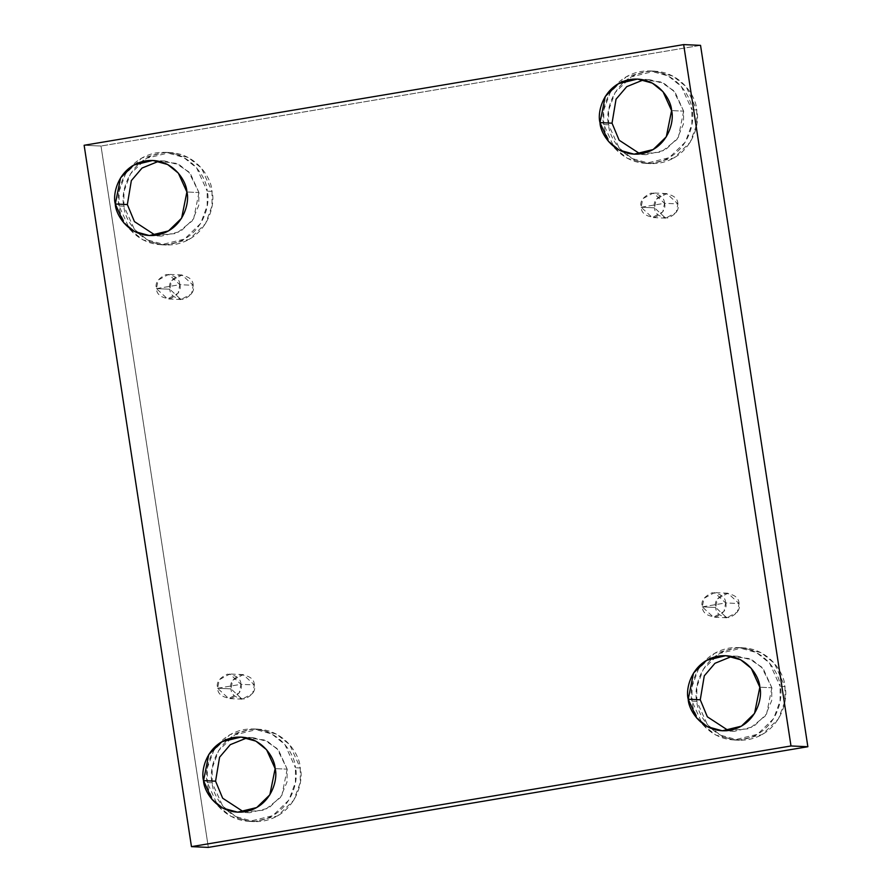 <?xml version="1.0" encoding="UTF-8"?>
<svg xmlns="http://www.w3.org/2000/svg" width="892" height="892" viewBox="0 0 892 892"><rect width="100%" height="100%" fill="white"/><g stroke="black" fill="none" stroke-linecap="round" stroke-linejoin="round"><path stroke-width="0.67" stroke-dasharray="4.46 3.34" d="M641.125 207.234L664.529 203.298C666.068 208.918 662.789 213.623 654.683 217.392C645.853 216.466 641.337 213.076 641.125 207.234L652.264 217.536L662.801 211.861L664.529 203.298L677.909 203.9L676.192 212.463L665.655 218.15L654.505 207.836L641.125 207.234L654.505 207.836C654.717 213.679 659.233 217.068 668.063 218.005C676.169 214.225 679.459 209.531 677.909 203.9C677.697 198.057 673.181 194.668 664.35 193.731C656.244 197.511 652.966 202.205 654.505 207.836L656.233 199.273L666.759 193.586L677.909 203.9L664.529 203.298L653.379 192.984L642.842 198.671L641.125 207.234C639.575 201.603 642.864 196.909 650.97 193.129C659.79 194.066 664.317 197.455 664.529 203.298L641.125 207.234M702.272 606.861L725.675 602.936C727.225 608.556 723.936 613.261 715.83 617.03C707.01 616.104 702.483 612.715 702.272 606.861L713.422 617.175L723.958 611.499L725.675 602.936L739.067 603.538L737.338 612.102L726.802 617.788L715.663 607.474L702.272 606.861L715.663 607.474C715.875 613.317 720.39 616.707 729.221 617.643C737.327 613.863 740.605 609.169 739.067 603.538C738.855 597.696 734.328 594.306 725.508 593.37C717.402 597.149 714.113 601.844 715.663 607.474L717.38 598.911L727.917 593.225L739.067 603.538L725.675 602.936L714.537 592.622L704 598.309L702.272 606.861C700.733 601.241 704.011 596.547 712.117 592.767C720.948 593.704 725.464 597.082 725.675 602.936L702.272 606.861M217.581 688.256L240.985 684.32C242.535 689.951 239.246 694.645 231.139 698.425C222.309 697.488 217.793 694.099 217.581 688.256L228.731 698.57L239.268 692.883L240.985 684.32L254.376 684.933L252.648 693.497L242.111 699.172L230.961 688.858L217.581 688.256L230.961 688.858C231.173 694.712 235.7 698.101 244.531 699.027C252.637 695.247 255.915 690.553 254.376 684.933C254.164 679.08 249.637 675.69 240.818 674.765C232.7 678.533 229.422 683.239 230.961 688.858L232.689 680.295L243.226 674.62L254.376 684.933L240.985 684.32L229.846 674.006L219.309 679.693L217.581 688.256C216.042 682.636 219.32 677.931 227.427 674.162C236.257 675.088 240.773 678.477 240.985 684.32L217.581 688.256M156.423 288.618L179.838 284.682C181.377 290.313 178.099 295.007 169.993 298.787C161.162 297.85 156.635 294.46 156.423 288.618L167.573 298.932L178.11 293.245L179.838 284.682L193.218 285.295L191.49 293.858L180.965 299.534L169.815 289.22L156.423 288.618L169.815 289.22C170.026 295.074 174.542 298.463 183.373 299.389C191.479 295.62 194.768 290.915 193.218 285.295C193.006 279.441 188.491 276.052 179.66 275.126C171.554 278.895 168.265 283.6 169.815 289.22L171.543 280.657L182.068 274.981L193.218 285.295L179.838 284.682L168.688 274.379L158.152 280.055L156.423 288.618C154.885 282.998 158.163 278.293 166.28 274.524C175.1 275.45 179.626 278.839 179.838 284.682L156.423 288.618M784.96 686.595L784.949 701.201L778.471 718.829L762.303 734.517L738.81 740.226L720.524 735.22L707.378 724.639L696.842 701.391L692.002 701.179L702.539 724.416L715.685 735.008L733.982 740.003L757.464 734.306L773.632 718.606L780.11 700.989L780.132 686.383L784.96 686.595C784.692 672.936 766.618 643.466 733.915 648.328C701.391 654.427 693.028 688.334 696.842 701.391C697.109 715.049 715.183 744.519 747.886 739.669C780.411 733.57 788.784 699.663 784.96 686.595L780.132 686.383C783.945 699.439 775.572 733.347 743.058 739.446C710.344 744.307 692.281 714.838 692.002 701.179C688.189 688.111 696.563 654.204 729.076 648.105C761.79 643.255 779.853 672.724 780.132 686.383L769.595 663.135L756.449 652.554L738.163 647.559L714.67 653.256L698.503 668.944L692.025 686.572L692.002 701.179L696.842 701.391L696.853 686.795L703.342 669.167L719.509 653.468L742.991 647.77L761.289 652.766L774.423 663.358L784.96 686.595M771.87 687.765L766.585 713.957L753.45 726.701L734.372 731.34L728.374 730.537L749.336 728.719L765.102 716.187L771.68 700.677L771.87 687.765L759.828 687.219L771.87 687.765L761.69 667.093L748.801 658.53L731.719 656.467L737.773 656.222L752.636 660.281L763.307 668.877L771.87 687.765M696.73 109.984L696.719 124.579L690.23 142.207L674.062 157.906L650.58 163.604L632.283 158.609L619.137 148.016L608.6 124.78L603.773 124.557L614.309 147.804L627.455 158.386L645.741 163.381L669.234 157.683L685.402 141.995L691.88 124.367L691.902 109.761L696.73 109.984C696.451 96.325 678.388 66.855 645.674 71.706C613.161 77.805 604.787 111.712 608.6 124.78C608.879 138.438 626.942 167.908 659.656 163.046C692.17 156.947 700.543 123.04 696.73 109.984L691.902 109.761C695.715 122.817 687.342 156.736 654.828 162.835C622.114 167.685 604.04 138.215 603.773 124.557C599.959 111.5 608.322 77.582 640.846 71.483C673.549 66.632 691.623 96.102 691.902 109.761L681.354 86.513L668.219 75.931L649.922 70.936L626.44 76.634L610.273 92.322L603.784 109.95L603.773 124.557L608.6 124.78L608.623 110.173L615.101 92.545L631.268 76.857L654.761 71.148L673.047 76.154L686.193 86.736L696.73 109.984M683.64 111.143L678.355 137.335L665.22 150.09L646.131 154.717L640.133 153.926L661.106 152.097L676.861 139.565L683.439 124.066L683.64 111.143L671.587 110.597L683.64 111.143L673.449 90.471L660.559 81.919L643.489 79.856L649.532 79.6L664.395 83.658L675.077 92.266L683.64 111.143M212.04 191.367L212.017 205.974L205.539 223.602L189.372 239.29L165.879 244.988L147.593 239.993L134.447 229.411L123.91 206.163L119.082 205.952L129.619 229.188L142.753 239.77L161.051 244.776L184.544 239.078L200.711 223.379L207.189 205.751L207.2 191.144L212.04 191.367C211.761 177.709 193.698 148.239 160.984 153.09C128.47 159.189 120.097 193.107 123.91 206.163C124.189 219.822 142.252 249.292 174.966 244.441C207.479 238.342 215.853 204.435 212.04 191.367L207.2 191.144C211.025 204.212 202.651 238.119 170.127 244.218C137.424 249.08 119.35 219.599 119.082 205.952C115.269 192.884 123.631 158.977 156.156 152.878C188.859 148.016 206.933 177.497 207.2 191.144L196.664 167.908L183.529 157.326L165.232 152.32L141.75 158.018L125.582 173.717L119.093 191.345L119.082 205.952L123.91 206.163L123.932 191.557L130.41 173.929L146.578 158.241L170.071 152.543L188.357 157.538L201.503 168.12L212.04 191.367M198.938 192.538L193.664 218.73L180.53 231.474L161.441 236.101L155.442 235.31L176.415 233.492L192.17 220.96L198.749 205.45L198.938 192.538L186.896 191.992L198.938 192.538L188.758 171.866L175.869 163.303L158.798 161.24L164.842 160.995L179.705 165.053L190.386 173.65L198.938 192.538M300.269 767.99L300.258 782.596L293.78 800.213L277.613 815.912L254.12 821.61L235.822 816.615L222.688 806.022L212.151 782.786L207.312 782.563L217.849 805.811L230.995 816.392L249.281 821.387L272.774 815.689L288.941 800.001L295.419 782.373L295.442 767.767L300.269 767.99C300.002 754.331 281.928 724.861 249.225 729.712C216.7 735.811 208.338 769.718 212.151 782.786C212.419 796.444 230.493 825.914 263.196 821.064C295.72 814.965 304.094 781.046 300.269 767.99L295.442 767.767C299.255 780.834 290.881 814.742 258.368 820.841C225.654 825.691 207.591 796.221 207.312 782.563C203.499 769.506 211.872 735.599 244.386 729.5C277.1 724.639 295.163 754.108 295.442 767.767L284.905 744.53L271.759 733.938L253.473 728.942L229.98 734.64L213.812 750.339L207.334 767.956L207.312 782.563L212.151 782.786L212.162 768.179L218.651 750.551L234.819 734.863L258.301 729.165L276.598 734.161L289.733 744.742L300.269 767.99M287.179 769.16L281.894 795.341L268.76 808.096L249.682 812.723L243.683 811.932L264.645 810.103L280.411 797.582L286.99 782.072L287.179 769.16L275.137 768.614L287.179 769.16L276.988 748.477L264.11 739.925L247.028 737.862L253.072 737.606L267.935 741.676L278.616 750.272L287.179 769.16M84.138 145.273L101.008 146.032L208.338 847.4L101.008 146.032L84.138 145.273M700.543 45.358L101.008 146.032L700.543 45.358M665.655 218.15L652.264 217.536M726.802 617.788L713.422 617.175M242.111 699.172L228.731 698.57M180.965 299.534L167.573 298.932M738.81 740.226L733.982 740.003M734.372 731.34L722.319 730.793M650.58 163.604L645.741 163.381M646.131 154.717L634.089 154.171M165.879 244.988L161.051 244.776M161.441 236.101L149.399 235.555M254.12 821.61L249.281 821.387M249.682 812.723L237.629 812.177M253.072 737.606L241.03 737.071M258.301 729.165L253.473 728.942M164.842 160.995L152.8 160.448M170.071 152.543L165.232 152.32M649.532 79.6L637.49 79.053M654.761 71.148L649.922 70.936M737.773 656.222L725.72 655.676M742.991 647.77L738.163 647.559M182.068 274.981L168.688 274.379M243.226 674.62L229.846 674.006M727.917 593.225L714.537 592.622M666.759 193.586L653.379 192.984"/><path stroke-width="1.34" d="M728.374 730.537L707.345 716.811L700.265 699.785L688.223 699.25L696.786 718.127L707.467 726.735L722.319 730.793L741.408 726.166L754.543 713.41L759.828 687.219C762.928 697.834 756.126 725.386 729.701 730.347C703.13 734.283 688.446 710.344 688.223 699.25C685.123 688.635 691.924 661.083 718.35 656.122C744.92 652.186 759.605 676.125 759.828 687.219L751.265 668.342L740.583 659.734L725.72 655.676L706.642 660.303L693.508 673.059L688.223 699.25L700.265 699.785L704.279 675.824L714.983 663.28L731.719 656.467L714.983 663.28L704.279 675.824L700.265 699.785L707.345 716.811L728.374 730.537M640.133 153.926L619.115 140.189L612.035 123.174L599.993 122.628L608.545 141.505L619.226 150.112L634.089 154.171L653.178 149.544L666.313 136.788L671.587 110.597C674.687 121.212 667.885 148.763 641.471 153.725C614.889 157.661 600.216 133.722 599.993 122.628C596.893 112.013 603.694 84.461 630.109 79.499C656.69 75.564 671.364 99.503 671.587 110.597L663.024 91.72L652.353 83.112L637.49 79.053L618.401 83.692L605.267 96.436L599.993 122.628L612.035 123.174L616.038 99.213L626.741 86.658L643.489 79.856L626.741 86.658L616.038 99.213L612.035 123.174L619.115 140.189L640.133 153.926M155.442 235.31L134.424 221.584L127.344 204.558L115.291 204.012L123.854 222.9L134.536 231.496L149.399 235.555L168.488 230.928L181.622 218.183L186.896 191.992C189.996 202.607 183.195 230.158 156.78 235.109C130.199 239.056 115.514 215.106 115.291 204.012C112.191 193.397 118.993 165.845 145.418 160.895C172 156.947 186.673 180.898 186.896 191.992L178.333 173.104L167.663 164.507L152.8 160.448L133.711 165.076L120.576 177.831L115.291 204.012L127.344 204.558L131.347 180.597L142.051 168.042L158.798 161.24L142.051 168.042L131.347 180.597L127.344 204.558L134.424 221.584L155.442 235.31M243.683 811.932L222.654 798.206L215.574 781.18L203.532 780.634L212.095 799.522L222.766 808.119L237.629 812.177L256.718 807.55L269.852 794.794L275.137 768.614C278.237 779.229 271.436 806.781 245.01 811.731C218.44 815.678 203.755 791.728 203.532 780.634C200.432 770.019 207.234 742.467 233.659 737.517C260.23 733.57 274.914 757.52 275.137 768.614L266.574 749.726L255.892 741.129L241.03 737.071L221.952 741.698L208.806 754.442L203.532 780.634L215.574 781.18L219.588 757.219L230.292 744.664L247.028 737.862L230.292 744.664L219.588 757.219L215.574 781.18L222.654 798.206L243.683 811.932M191.457 846.642L84.138 145.273L683.662 44.6L700.543 45.358L683.662 44.6L790.992 745.968L807.862 746.727L700.543 45.358L807.862 746.727L790.992 745.968L191.457 846.642L208.338 847.4L191.457 846.642L790.992 745.968L683.662 44.6L84.138 145.273L191.457 846.642M208.338 847.4L807.862 746.727L208.338 847.4"/></g></svg>
